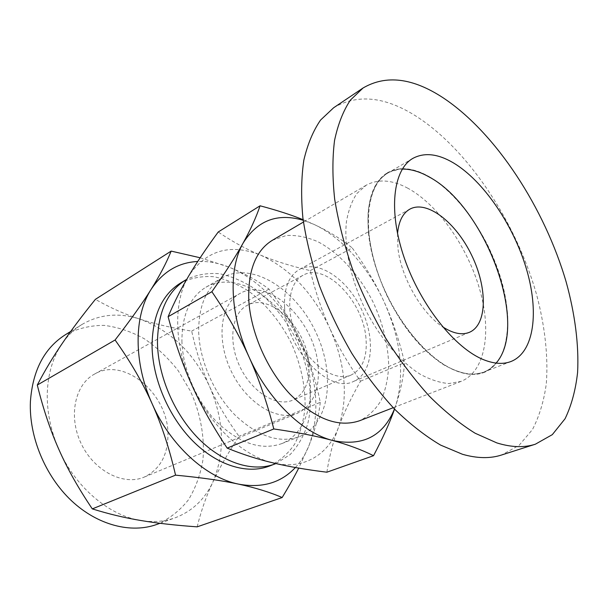 <?xml version="1.0" encoding="UTF-8"?>
<svg xmlns="http://www.w3.org/2000/svg" width="608" height="608" viewBox="0 0 608 608"><rect width="100%" height="100%" fill="white"/><g stroke="black" fill="none" stroke-linecap="round" stroke-linejoin="round"><path stroke-width="0.46" stroke-dasharray="3.04 2.28" d="M428.807 176.434C458.972 193.663 488.429 236.413 501.106 279.384C513.798 322.278 508.189 362.771 484.097 372.446L472.112 374.49C463.174 373.662 453.644 370.386 443.498 364.671C423.001 351.28 402.078 326.093 387.167 296.096C372.917 265.787 366.16 233.746 368.395 209.357C370.211 197.858 373.57 188.351 378.465 180.842L387.509 172.71C399.312 166.356 413.083 167.595 428.807 176.434M407.884 188.244C392.092 179.748 378.191 178.737 366.191 185.22L356.957 193.412C351.918 200.929 348.407 210.383 346.423 221.783C343.854 245.928 350.238 277.468 364.207 307.2C378.837 336.612 399.6 361.205 420.12 374.186C430.282 379.711 439.88 382.827 448.902 383.542L461.054 381.391C485.572 371.556 491.872 331.444 479.628 289.134C467.415 246.757 438.155 204.828 407.884 188.244M496.12 363.105C492.723 367.179 488.672 370.143 483.945 372.005C476.064 375.068 466.906 374.672 456.471 370.819C427.523 360.21 393.042 317.961 377.454 271.723C361.737 225.462 367.445 184.543 387.767 173.105C392.152 170.559 397.001 169.222 402.298 169.085M333.67 107.73C357.291 93.86 384.438 96.467 415.112 115.566C468.069 148.945 516.207 222.163 536.704 295.055C544.928 326.268 548.363 356.607 546.311 383.701C543.924 401.067 539.311 416.343 532.471 429.537L519.103 445.352L501.592 454.997M368.63 234.506C365.925 202.791 372.218 182.187 387.509 172.71L400.604 168.743C410.385 168.994 420.66 172.072 431.429 177.977C452.998 191.885 473.822 217.39 488.581 247.061C499.198 270.066 505.552 292.608 507.65 314.686C508.068 328.632 506.563 340.997 503.128 351.758C498.575 361.304 492.237 368.197 484.097 372.446C466.313 379.438 439.303 367.536 415.142 339.393C391.012 311.273 372.43 269.215 368.63 234.506M397.533 233.662L397.974 248.512C401.151 277.453 421.694 313.31 442.548 326.747M197.159 526.847C201.111 510.849 206.355 495.923 212.884 482.083C219.366 468.183 228.076 452.914 239.012 436.286C226.564 419.132 216.737 402.496 209.532 386.376C202.251 370.287 196.3 351.865 191.687 331.109C171.904 327.925 154.599 323.92 139.787 319.086C124.99 314.336 110.192 307.754 95.395 299.341M200.169 257.769L228.654 267.018C243.823 273.015 257.268 280.379 268.987 289.112C282.598 306.934 293.39 324.687 301.378 342.357C309.411 360.004 315.712 379.992 320.287 402.321L239.012 436.286M320.287 402.321C318.714 416.054 315.012 430.327 309.183 445.14L298.733 468.099M268.987 289.112L191.687 331.109M295.389 467.514C301.188 461.221 305.786 453.758 309.183 445.14C320.173 413.615 317.566 379.354 301.378 342.357C285.828 307.868 258.332 278.662 228.654 267.018C218.204 262.899 207.898 261.052 197.737 261.478M58.968 449.669C50.616 430.517 46.732 411.358 47.31 392.183C48.154 373.145 53.063 356.995 62.046 343.733C67.594 335.677 74.222 329.262 81.928 324.505C99.682 314.192 118.97 312.383 139.787 319.086C170.536 330.395 193.785 352.822 209.532 386.376C224.215 420.417 225.332 452.322 212.884 482.083C204.812 499.297 192.303 511.176 175.355 517.72C164.715 521.573 153.193 522.5 140.805 520.501C109.113 515.599 75.369 487.335 58.968 449.669M269.139 466.154C279.422 461.252 287.934 453.895 294.675 444.091C300.238 433.17 303.704 420.865 305.064 407.17C305.474 385.609 300.816 364.078 291.065 342.57C280.531 321.959 266.008 304.167 249.12 291.49C237.546 284.05 225.743 279.118 213.727 276.708C201.864 275.895 190.813 278 180.576 283.016M156.97 524.377C169.389 518.799 179.869 510.629 188.419 499.852C195.654 487.92 200.496 474.567 202.943 459.808C204.881 437.129 200.473 413.296 190.471 391.21L178.152 370.599C168.249 358.051 157.008 347.464 144.453 338.846C131.358 331.596 117.891 327.104 104.044 325.364C90.288 325.371 77.368 328.51 65.292 334.788M275.941 463.57L290.054 454.64C297.92 446.31 303.802 436.08 307.709 423.958C313.774 398.582 309.396 367.741 296.415 339.887C285.927 319.367 271.518 301.614 254.798 288.861C243.329 281.36 231.633 276.313 219.716 273.737C207.936 272.741 196.939 274.611 186.717 279.353M167.96 434.834C168.697 394.584 124.458 356.227 94.468 374.118C74.784 384.606 68.02 416.746 81.343 443.984C94.422 471.344 123.812 485.997 144.263 477.082C159.896 469.452 167.8 455.369 167.96 434.834M181.914 340.868C182.552 369.109 196.604 401.614 217.314 422.469C239.955 443.604 261.387 450.665 281.626 443.665C312.892 431.125 319.078 380.6 298.581 338.937C278.654 297 235.205 270.476 205.96 287.196C190.053 296.894 182.035 314.784 181.914 340.868M318.174 367.255C315.856 322.331 268.972 276.093 239.772 293.588C220.514 303.726 215.772 339.545 231.344 371.45C246.681 403.469 277.704 421.99 297.608 413.189C312.74 405.566 319.595 390.252 318.174 367.255M198.687 331.831C199.546 360.438 213.879 393.498 234.756 414.793C257.572 436.369 279.057 443.68 299.197 436.726C330.296 424.247 335.988 373.183 315.202 330.896C294.964 288.344 251.4 261.106 222.308 277.734C206.484 287.386 198.611 305.421 198.687 331.831M308.864 364.131C309.89 382.128 304.54 394.121 292.82 400.125C276.967 407.322 252.305 392.54 240.16 367.186C227.825 341.924 231.557 313.416 247.038 305.459C269.998 291.878 307.169 328.51 308.864 364.131M326.861 472.203C329.414 456.015 333.328 440.96 338.618 427.044C343.854 413.052 351.158 397.769 360.521 381.193C347.73 362.991 337.501 345.412 329.84 328.434C345.542 364.2 348.468 397.062 338.618 427.044C328.586 454.609 303.62 470.303 273.258 462.939C243.116 456.228 209.54 425.068 191.862 385.069C173.698 345.26 173.303 300.922 188.868 275.698C206.56 250.055 230.5 243.215 260.703 255.178C290.16 268.69 313.204 293.109 329.84 328.434C322.096 311.494 315.56 292.22 310.232 270.613C291.399 266.205 274.884 261.06 260.703 255.178C246.544 249.379 232.378 241.65 218.219 231.998M365.948 338.078C363.158 301.112 325.379 261.995 302.989 275.295C287.858 283.032 284.962 312.558 297.981 339.226C310.802 365.993 335.745 382.052 351.204 374.999C362.611 369.079 367.521 356.767 365.948 338.078M284.582 307.336C283.754 288.405 288.724 275.766 299.493 269.42C317.992 259.32 346.902 278.768 361.16 308.674C375.744 338.42 373.046 373.16 353.636 381.391C329.566 394.372 286.193 349.456 284.582 307.336M310.232 270.613L352.222 247.942C365.492 266.319 376.192 284.445 384.324 302.313C392.502 320.15 399.251 340.252 404.571 362.619C403.613 376.2 400.763 390.214 396.036 404.677L394.531 409.093M360.521 381.193L404.571 362.619M303.111 219.701L313.895 224.36C328.16 230.979 340.944 238.838 352.222 247.942M394.463 409.024L396.036 404.677C404.791 373.829 400.885 339.712 384.324 302.313C368.471 267.421 341.825 237.242 313.895 224.36L303.187 220.263M272.346 240.304L286.254 235.501C296.461 234.939 307.017 237.021 317.931 241.741C339.659 253.179 359.898 275.751 373.403 302.754C383.002 323.76 388.094 344.592 388.694 365.248C388.109 378.336 385.601 390.024 381.17 400.315C375.66 409.511 368.471 416.32 359.609 420.744M461.054 381.391L393.201 407.71M366.191 185.22L303.422 222.064M412.893 158.369L387.767 173.105M511.108 361.456L483.945 372.005M159.957 523.298L175.355 517.72M70.695 331.444L81.928 324.505M144.263 477.082L297.608 413.189M94.468 374.118L239.772 293.588M281.626 443.665L299.197 436.726M205.96 287.196L222.308 277.734M302.989 275.295L247.038 305.459M351.204 374.999L292.82 400.125M409.906 209.114L299.493 269.42M469.467 332.287L353.636 381.391"/><path stroke-width="0.91" d="M402.298 169.085C410.674 168.963 419.528 171.532 428.86 176.806C485.169 206.37 529.674 325.143 496.12 363.105M535.344 444.212L501.592 454.997C490.162 458.706 477.12 458.462 462.483 454.282L440.595 445.094C425.364 436.08 410.066 424.133 394.676 409.245C379.514 392.814 365.256 374.216 351.888 353.461C339.325 331.793 328.533 309.305 319.519 285.98C311.714 262.626 306.174 239.947 302.89 217.96C300.96 196.772 301.279 177.506 303.84 160.155C307.595 144.172 313.173 130.796 320.591 120.027L333.67 107.73L363.082 87.978C386.141 74.548 412.923 77.892 443.43 98.002C496.09 133.099 544.654 208.134 566.268 282.332C574.986 314.1 579.014 344.911 577.6 372.377C575.654 389.971 571.474 405.43 565.068 418.745L552.315 434.644L535.344 444.212C524.202 447.83 511.381 447.397 496.888 442.928L475.144 433.238C459.952 423.814 444.608 411.38 429.119 395.937C413.812 378.921 399.35 359.7 385.73 338.276C372.871 315.94 361.76 292.79 352.397 268.827C344.234 244.857 338.322 221.639 334.674 199.181C332.371 177.574 332.333 157.989 334.552 140.418C337.98 124.275 343.254 110.838 350.39 100.1L363.082 87.978M453.484 162.921C483.36 180.842 512.939 224.367 526.102 267.854C539.281 311.266 534.538 352.009 511.108 361.456C503.394 364.45 494.365 363.918 484.014 359.868C455.286 348.696 420.478 305.262 404.312 258.073C388.01 210.87 393.019 169.526 412.893 158.369C424.384 152.213 437.92 153.725 453.484 162.921M442.548 326.747C452.952 333.526 461.928 335.373 469.467 332.287C487.472 324.611 487.586 287.789 471.656 255.238C456.03 222.551 427.105 199.774 409.906 209.114C402.808 213.112 398.681 221.297 397.533 233.662M175.545 475.152C169.495 448.818 161.728 425.106 152.243 404.001C142.812 382.873 130.431 361.54 115.087 340.001L37.293 385.039C43.29 409.207 50.517 430.745 58.968 449.669C67.328 468.624 78.44 488.361 92.302 508.888C108.543 513.965 124.708 517.834 140.805 520.501C156.932 523.222 175.72 525.342 197.159 526.847L282.165 497.526C269.61 492.13 255.071 487.662 238.541 484.12C222.186 480.578 201.187 477.584 175.545 475.152L92.302 508.888M298.733 468.099C294.264 476.885 288.739 486.689 282.165 497.526M115.087 340.001C130.56 319.968 142.553 303.111 151.073 289.431C159.706 275.622 166.402 262.846 171.16 251.104L95.395 299.341C82.133 315.772 71.014 330.57 62.046 343.733C53.063 356.85 44.81 370.614 37.293 385.039M171.16 251.104L200.169 257.769M197.737 261.478C178.326 262.458 162.777 271.776 151.073 289.431C133.821 316.023 133.372 362.528 152.243 404.001C170.582 445.687 206.264 477.736 238.541 484.12C262.018 488.422 280.964 482.889 295.389 467.514M186.717 279.353L180.576 283.016C162.108 294.538 152.593 315.332 152.046 345.397C152.342 378.488 168.606 416.678 192.979 441.15C217.398 465.622 247.281 474.491 269.139 466.154L275.941 463.57M70.695 331.444L65.292 334.788C44.262 348.209 32.627 370.523 30.4 401.713C28.895 436.544 45.136 475.942 71.44 500.696C97.797 525.441 131.343 533.718 156.97 524.377L159.957 523.298M185.843 279.862C167.398 291.369 157.936 312.223 157.457 342.418C157.837 375.645 174.207 414.063 198.649 438.702C223.144 463.342 253.05 472.31 274.877 463.988M260.064 205.793L218.219 231.998C206.408 248.094 196.627 262.664 188.868 275.698C181.093 288.671 174.177 302.343 168.12 316.707C174.868 342.175 182.78 364.967 191.862 385.069C200.853 405.209 212.625 426.231 227.179 448.119C242.569 454.404 257.929 459.344 273.258 462.939C288.618 466.602 306.485 469.688 326.861 472.203L373.532 455.696C361.585 449.745 347.898 444.661 332.462 440.45C317.194 436.24 297.631 432.41 273.798 428.952C267.018 402.42 258.78 378.465 249.09 357.086C239.453 335.669 227.042 313.872 211.873 291.711C225.386 272.521 235.79 256.333 243.086 243.132C250.488 229.809 256.15 217.36 260.064 205.793C276.936 210.269 291.285 214.905 303.111 219.701M394.531 409.093C389.933 422.309 382.934 437.844 373.532 455.696M227.179 448.119L273.798 428.952M168.12 316.707L211.873 291.711M303.187 220.263C277.377 212.754 257.344 220.377 243.086 243.132C228.243 268.774 229.816 314.997 249.09 357.086C267.877 399.35 302.328 432.759 332.462 440.45C362.535 446.766 383.2 436.293 394.463 409.024M393.201 407.71L359.609 420.744C338.344 427.926 315.126 419.049 289.94 394.106C266.851 369.504 250.458 331.778 248.763 299.683C247.988 270.271 255.846 250.481 272.346 240.304L303.422 222.064"/></g></svg>
